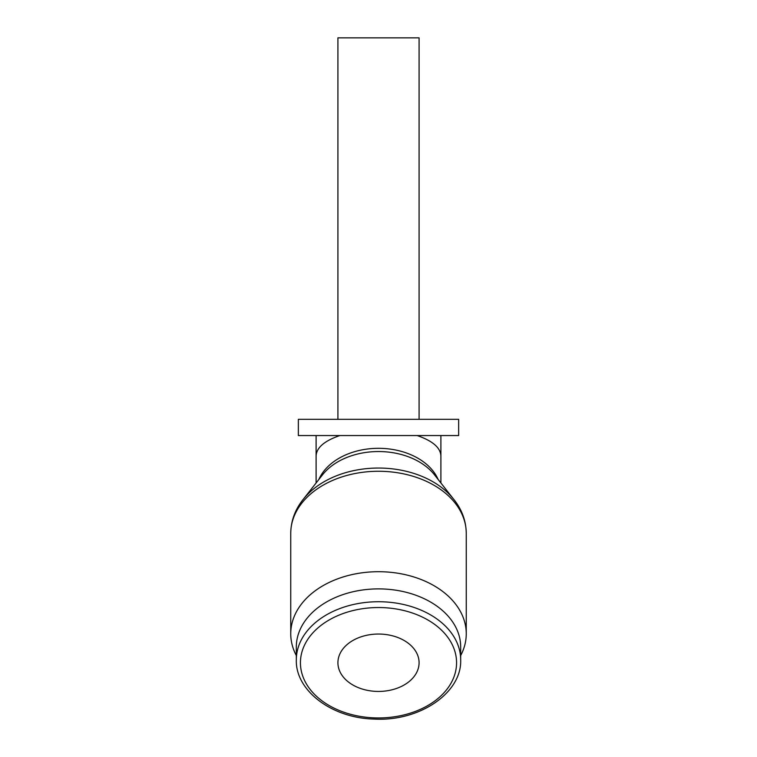 <?xml version="1.0" encoding="UTF-8"?>
<svg xmlns="http://www.w3.org/2000/svg" width="757" height="757" viewBox="0 0 757 757"><rect width="100%" height="100%" fill="white"/><g stroke="black" fill="none" stroke-linecap="round" stroke-linejoin="round"><path stroke-width="1.14" d="M460.682 659.839L460.682 646.998A82.182 58.109 180 0 0 378.5 588.889L378.5 588.889A82.182 58.109 180 0 0 296.318 646.998L296.318 659.839A82.182 58.109 180 0 1 378.5 601.73A82.182 58.109 180 0 1 460.682 659.839C461.969 692.778 419.643 721.714 374.128 719.065C331.708 718.175 295.306 690.469 296.318 659.839M460.682 655.534A87.755 62.055 180 0 0 466.255 633.76A87.755 62.055 180 0 0 378.5 571.705A87.755 62.055 180 0 0 290.745 633.76A87.755 62.055 180 0 0 296.318 655.534M452.847 498.191L434.509 474.847A64.071 45.306 180 0 0 430.809 470.693A64.071 45.306 180 0 0 378.5 451.541A64.071 45.306 180 0 0 326.191 470.693A64.071 45.306 180 0 0 322.491 474.847L304.153 498.191M290.745 533.325A87.755 62.055 180 0 1 378.5 471.27A87.755 62.055 180 0 1 466.255 533.325C466.028 518.479 460.199 505.298 448.787 493.772A86.09 60.872 180 0 0 378.5 468.044A86.09 60.872 180 0 0 308.213 493.772C296.801 505.298 290.972 518.479 290.745 533.325L290.745 633.76M378.5 691.434A40.585 28.7 0 0 1 337.915 662.744A40.585 28.7 0 0 1 378.5 634.044A40.585 28.7 0 0 1 419.085 662.744A40.585 28.7 0 0 1 378.5 691.434M339.855 435.559C324.488 440.82 316.577 447.586 316.104 455.846L316.104 482.975M337.915 419.321L337.915 37.85L419.085 37.85L419.085 419.321M440.896 435.559L440.896 455.846C440.423 447.586 432.512 440.82 417.145 435.559M298.353 419.321L458.647 419.321L458.647 435.559L298.353 435.559L298.353 419.321M456.566 662.744A78.066 55.204 180 0 0 378.5 607.54A78.066 55.204 180 0 0 300.434 662.744A78.066 55.204 180 0 0 378.5 717.948A78.066 55.204 180 0 0 456.566 662.744M438.142 479.474A62.396 44.124 180 0 0 378.5 448.314A62.396 44.124 180 0 0 318.858 479.474M466.255 533.325L466.255 633.76M316.104 435.559L316.104 455.846M440.896 455.846L440.896 482.975"/></g></svg>
